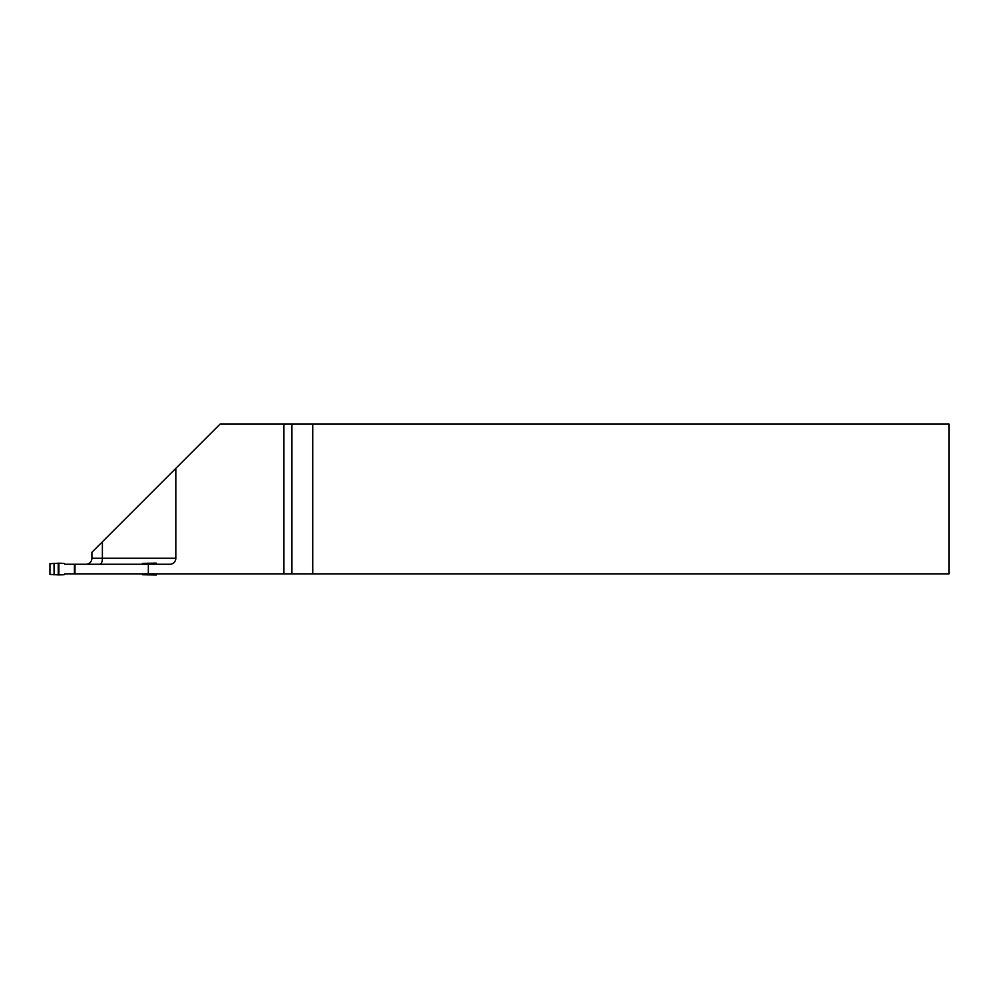 <?xml version="1.0" encoding="UTF-8"?>
<svg xmlns="http://www.w3.org/2000/svg" width="999" height="999" viewBox="0 0 999 999"><rect width="100%" height="100%" fill="white"/><g stroke="black" fill="none" stroke-linecap="round" stroke-linejoin="round"><path stroke-width="1.5" d="M175.824 468.356L220.18 424.001L283.916 424.001L283.916 573.851L148.351 573.851L148.351 564.26L169.83 564.26A5.994 5.994 0 0 0 175.824 558.266L175.824 468.356L91.908 552.272L91.908 558.266L175.824 558.266M63.961 574.737L65.185 573.851L74.962 573.851L74.962 564.26L65.185 564.26L63.961 563.374L58.854 563.199L58.854 574.912L63.961 574.737L64.848 573.851L74.425 573.851L74.425 564.26L64.848 564.26L63.961 563.374M312.749 573.851L949.05 573.851L949.05 424.001L312.749 424.001L312.749 573.851L283.916 573.851M148.351 573.851L74.962 573.851M74.962 564.26L148.351 564.26M283.916 424.001L312.749 424.001M85.914 564.26A5.994 5.994 0 0 0 91.908 558.266M141.821 564.26L142.695 563.374L156.256 563.124L156.88 564.26M156.88 573.851L156.256 574.999L142.695 574.737L141.821 573.851M147.815 563.199L147.815 564.26M147.815 573.851L147.815 574.912M58.854 574.912L49.95 574.4L49.95 563.723L58.854 563.199M102.398 541.783L102.398 558.266A5.994 2.498 90 0 1 99.9 564.26M291.92 424.001L291.92 573.851M54.058 563.236L54.058 574.875M58.229 563.236L58.229 574.887M152.772 563.236L152.772 564.26M152.772 573.851L152.772 574.875M148.476 563.236L148.476 564.26M148.476 573.851L148.476 574.887"/></g></svg>
